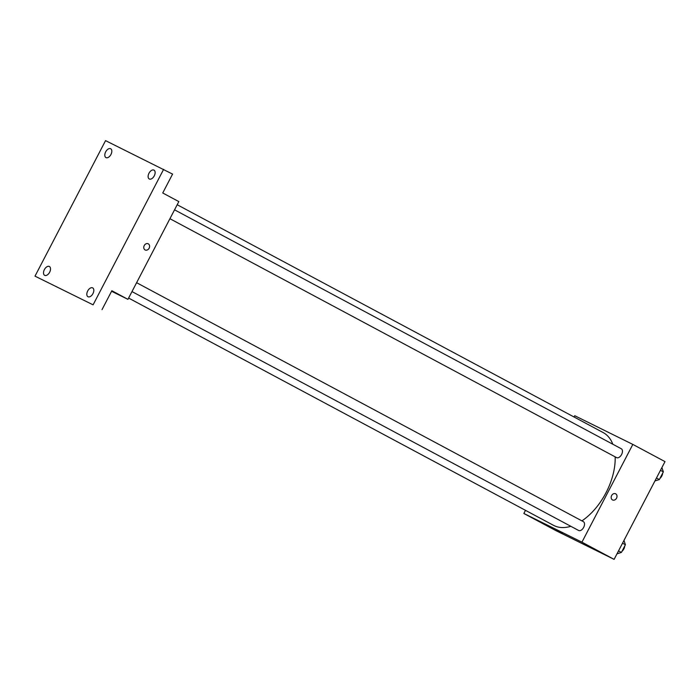 <?xml version="1.0" encoding="UTF-8"?>
<svg xmlns="http://www.w3.org/2000/svg" width="700" height="700" viewBox="0 0 700 700"><rect width="100%" height="100%" fill="white"/><g stroke="black" fill="none" stroke-linecap="round" stroke-linejoin="round"><path stroke-width="1.05" d="M574.07 416.999L574.744 415.721L632.826 444.412L665 461.615L614.11 559.37L556.028 530.679L523.854 513.476L525.49 510.335M632.826 444.412L581.936 542.168L614.11 559.37M612.491 499.923A3.447 2.783 -63.7 0 1 611.608 495.6A3.447 2.783 -63.7 0 1 615.606 493.78A3.447 2.783 -63.7 0 1 616.586 498.102A3.447 2.783 -63.7 0 1 612.561 499.957A3.447 2.783 -63.7 0 1 612.491 499.923M128.607 298.06L553.525 525.332A52.605 30.914 -61.9 0 0 554.05 525.595A52.605 30.914 -61.9 0 0 570.824 526.304M581.919 520.87A52.605 30.914 -61.9 0 0 615.169 456.855M612.824 444.238A52.605 30.914 -61.9 0 0 603.146 432.556L177.196 204.732M581.936 542.168L523.854 513.476M169.916 218.706L616.595 457.616A5.014 2.94 -61.9 0 0 616.648 457.642A5.014 2.94 -61.9 0 0 621.574 454.545A5.014 2.94 -61.9 0 0 621.32 448.779L174.545 209.825M131.985 291.585L578.655 530.486A5.014 2.94 -61.9 0 0 578.707 530.512A5.014 2.94 -61.9 0 0 583.642 527.415A5.014 2.94 -61.9 0 0 583.389 521.657L136.605 282.695M557.139 530.093L562.651 532.997L557.139 530.093M562.651 532.997L556.544 529.812M615.606 493.78A3.447 2.783 -63.7 0 1 616.586 498.102A3.447 2.783 -63.7 0 1 612.561 499.957M163.634 169.321L93.091 304.841L35 276.15L105.551 140.63L172.576 174.099L162.741 192.981L178.832 201.591L127.942 299.346L111.58 291.261M93.091 304.841L35 276.15M127.942 299.346L111.851 290.736L102.025 309.627M145.093 249.935A3.447 2.783 -63.7 0 1 144.209 245.604A3.447 2.783 -63.7 0 1 148.207 243.793A3.447 2.783 -63.7 0 1 149.179 248.115A3.447 2.783 -63.7 0 1 145.162 249.97A3.447 2.783 -63.7 0 1 145.093 249.935M148.207 243.793A3.447 2.783 -63.7 0 1 149.179 248.115A3.447 2.783 -63.7 0 1 145.154 249.97M110.959 154.472A5.014 2.94 118.1 0 1 105.954 157.588A5.014 2.94 118.1 0 1 105.674 151.865A5.014 2.94 118.1 0 1 110.679 148.75A5.014 2.94 118.1 0 1 110.959 154.472M49.656 272.221A5.014 2.94 118.1 0 1 44.66 275.336A5.014 2.94 118.1 0 1 44.38 269.614A5.014 2.94 118.1 0 1 49.385 266.499A5.014 2.94 118.1 0 1 49.656 272.221M92.96 293.606A5.014 2.94 118.1 0 1 87.955 296.721A5.014 2.94 118.1 0 1 87.684 290.999A5.014 2.94 118.1 0 1 92.68 287.884A5.014 2.94 118.1 0 1 92.96 293.606M154.263 175.857A5.014 2.94 118.1 0 1 149.258 178.972A5.014 2.94 118.1 0 1 148.977 173.25A5.014 2.94 118.1 0 1 153.982 170.135A5.014 2.94 118.1 0 1 154.263 175.857M623.971 540.444L625.415 544.731L621.407 552.431L616.997 553.831M622.536 543.191L625.415 544.731M618.529 550.891L621.407 552.431M622.029 551.233A5.014 2.94 -61.9 0 0 624.733 546.044M661.903 467.565L663.346 471.861L659.347 479.561L654.929 480.952M660.468 470.321L663.346 471.861M656.46 478.012L659.347 479.561M659.969 478.363A5.014 2.94 -61.9 0 0 662.664 473.174"/></g></svg>

